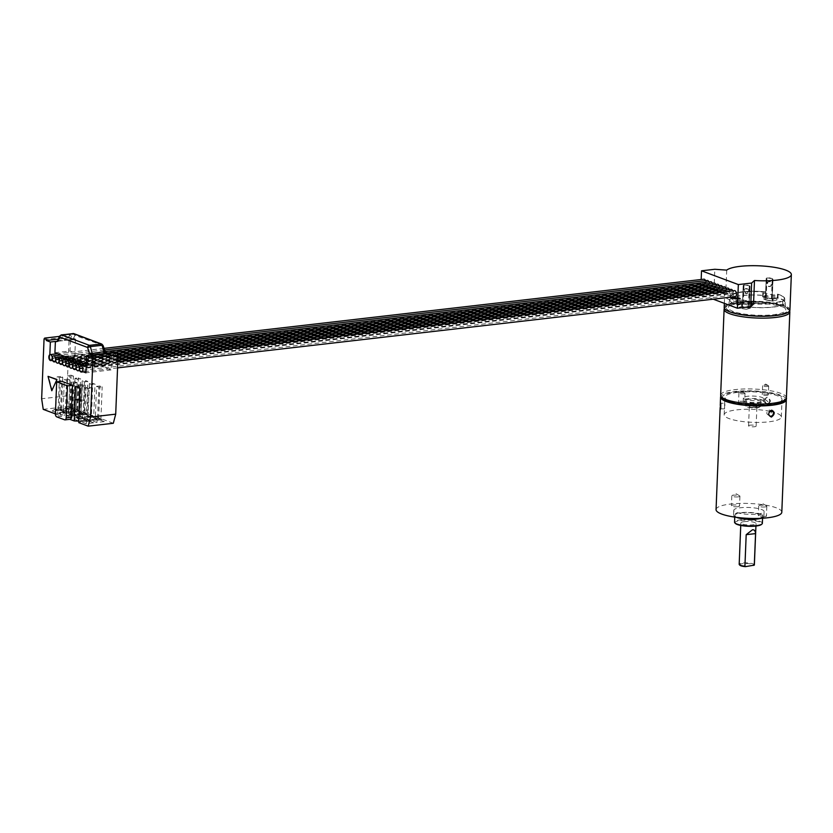 <?xml version="1.0" encoding="UTF-8"?>
<svg xmlns="http://www.w3.org/2000/svg" width="833" height="833" viewBox="0 0 833 833"><rect width="100%" height="100%" fill="white"/><g stroke="black" fill="none" stroke-linecap="round" stroke-linejoin="round"><path stroke-width="0.62" stroke-dasharray="4.17 3.12" d="M744.91 399.236A10.121 2.291 -177.7 0 1 756.302 398.747A10.121 2.291 -177.7 0 1 763.465 401.235A10.121 2.291 -177.7 0 1 761.799 402.412A10.121 2.291 -177.7 0 1 750.398 402.912A10.121 2.291 -177.7 0 1 743.234 400.423A10.121 2.291 -177.7 0 1 744.91 399.236M745.004 396.779A10.121 2.291 -177.7 0 1 756.406 396.279A10.121 2.291 -177.7 0 1 763.569 398.768A10.121 2.291 -177.7 0 1 761.893 399.955A10.121 2.291 -177.7 0 1 750.502 400.444A10.121 2.291 -177.7 0 1 743.338 397.955A10.121 2.291 -177.7 0 1 745.004 396.779M747.024 399.642A7.591 1.718 -177.7 0 1 755.562 399.267A7.591 1.718 -177.7 0 1 760.935 401.131A7.591 1.718 -177.7 0 1 759.686 402.016A7.591 1.718 -177.7 0 1 751.137 402.391A7.591 1.718 -177.7 0 1 745.764 400.527A7.591 1.718 -177.7 0 1 747.024 399.642M749.179 425.351A3.801 0.864 -177.7 0 1 753.449 425.163A3.801 0.864 -177.7 0 1 756.135 426.1A3.801 0.864 -177.7 0 1 755.51 426.548A3.801 0.864 -177.7 0 1 751.241 426.725A3.801 0.864 -177.7 0 1 748.555 425.798A3.801 0.864 -177.7 0 1 749.179 425.351M749.971 405.65A3.801 0.864 -177.7 0 1 754.24 405.463A3.801 0.864 -177.7 0 1 756.926 406.4A3.801 0.864 -177.7 0 1 756.302 406.837A3.801 0.864 -177.7 0 1 752.032 407.025A3.801 0.864 -177.7 0 1 749.346 406.098A3.801 0.864 -177.7 0 1 749.971 405.65M734.092 297.61A3.801 0.864 2.3 0 0 733.602 297.725A3.801 0.864 2.3 0 0 733.248 297.87L735.716 298.381L734.092 298.88A3.801 0.864 2.3 0 0 735.352 299.12A3.801 0.864 2.3 0 0 739.454 299.078A3.801 0.864 2.3 0 0 740.287 298.828A3.801 0.864 2.3 0 0 740.558 298.526A3.801 0.864 2.3 0 0 739.454 297.87L737.819 298.36L740.287 298.828L737.819 298.36L739.454 297.87A3.801 0.864 2.3 0 0 738.184 297.631L734.081 297.662A3.801 0.864 2.3 0 0 733.602 297.777A3.801 0.864 2.3 0 0 733.248 297.922A3.801 0.864 2.3 0 0 732.978 298.224A3.801 0.864 2.3 0 0 734.092 298.88L734.092 298.828A3.801 0.864 2.3 0 0 735.362 299.068L739.454 299.037A3.801 0.864 2.3 0 0 740.287 298.776L737.819 298.318L740.287 298.776M733.248 297.87L735.716 298.329L734.092 298.932L735.716 298.381L733.248 297.922L735.716 298.433M735.716 298.329L734.092 298.828M735.362 299.068L736.986 298.568L739.454 299.13L736.986 298.672M736.986 298.568L739.454 299.037M737.819 298.318L739.454 297.818L737.819 298.412M739.454 297.818A3.801 0.864 2.3 0 0 738.184 297.579L738.184 297.631A3.801 0.864 2.3 0 0 734.081 297.662L736.549 298.172L738.184 297.631L736.549 298.172M738.184 297.579L736.559 298.079M782.739 301.202L782.604 304.649A27.333 6.195 2.3 0 0 784.655 302.421A27.333 6.195 2.3 0 0 778.001 298.058L778.147 294.611A27.333 6.195 -177.7 0 1 784.801 298.974A27.333 6.195 -177.7 0 1 782.739 301.202L776.981 302.962A27.333 6.195 -177.7 0 1 749.179 303.462L752.199 301.858L741.609 299.745L736.83 301.15A27.333 6.195 -177.7 0 1 730.177 296.777A27.333 6.195 -177.7 0 1 732.228 294.559L732.092 298.006A27.333 6.195 2.3 0 0 730.041 300.224A27.333 6.195 2.3 0 0 736.695 304.597L736.83 301.15M732.228 294.559L737.996 292.789A27.333 6.195 -177.7 0 1 765.798 292.289L763.267 293.122L773.399 295.028L778.147 294.611L777.689 294.143A26.823 6.081 2.3 0 1 779.875 301.588A26.823 6.081 2.3 0 1 749.221 302.858L749.044 306.919A27.333 6.195 2.3 0 0 776.845 306.409L776.981 302.962M737.996 292.789L737.861 296.236L732.092 298.006M765.798 292.289L765.652 295.736A27.333 6.195 2.3 0 0 737.861 296.236M782.604 304.649L776.845 306.409M749.044 306.919L751.585 305.586L741.453 303.681L736.695 304.597M765.652 295.736L763.111 297.058L773.243 298.964L778.001 298.058M735.352 299.172A3.801 0.864 2.3 0 0 739.454 299.13M733.248 297.964A3.801 0.864 2.3 0 0 732.978 298.266A3.801 0.864 2.3 0 0 734.092 298.932M738.184 297.673A3.801 0.864 2.3 0 0 734.081 297.714M740.287 298.88A3.801 0.864 2.3 0 0 740.558 298.578A3.801 0.864 2.3 0 0 739.444 297.912M748.867 291.342A2.53 2.072 -107 0 0 744.65 290.54A2.53 2.072 -107 0 0 748.867 291.342M743.952 290.759A2.53 2.072 73 0 1 748.169 291.55A2.53 2.072 73 0 1 743.952 290.759M767.63 283.512A2.53 2.072 73 0 1 771.858 284.303A2.53 2.072 73 0 1 767.63 283.512M766.933 283.73A2.53 2.072 73 0 1 771.16 284.522A2.53 2.072 73 0 1 766.933 283.73M744.14 402.464A3.04 0.687 -177.7 0 1 740.724 402.61A3.04 0.687 -177.7 0 1 738.579 401.86A3.04 0.687 -177.7 0 1 739.079 401.506A3.04 0.687 -177.7 0 1 742.495 401.36A3.04 0.687 -177.7 0 1 744.65 402.11A3.04 0.687 -177.7 0 1 744.14 402.464M744.504 393.593A3.04 0.687 -177.7 0 1 741.078 393.749A3.04 0.687 -177.7 0 1 738.933 392.999A3.04 0.687 -177.7 0 1 739.183 392.739A3.04 0.687 -177.7 0 1 739.433 392.645A3.04 0.687 -177.7 0 1 742.265 392.447A3.04 0.687 -177.7 0 1 744.775 392.968A3.04 0.687 -177.7 0 1 745.004 393.238A3.04 0.687 -177.7 0 1 744.504 393.593M767.828 395.217A3.04 0.687 -177.7 0 1 764.402 395.363A3.04 0.687 -177.7 0 1 762.257 394.623A3.04 0.687 -177.7 0 1 762.757 394.269A3.04 0.687 -177.7 0 1 766.173 394.113A3.04 0.687 -177.7 0 1 768.328 394.863A3.04 0.687 -177.7 0 1 767.828 395.217M768.182 386.356A3.04 0.687 -177.7 0 1 764.756 386.502A3.04 0.687 -177.7 0 1 762.611 385.752A3.04 0.687 -177.7 0 1 762.861 385.502A3.04 0.687 -177.7 0 1 763.111 385.398A3.04 0.687 -177.7 0 1 765.944 385.2A3.04 0.687 -177.7 0 1 768.453 385.721A3.04 0.687 -177.7 0 1 768.682 386.002A3.04 0.687 -177.7 0 1 768.182 386.356M780.563 305.69A27.843 6.31 2.3 0 0 785.165 302.254A27.843 6.31 2.3 0 0 776.825 297.558L776.897 299.963A28.155 6.383 2.3 0 0 768.036 298.297L767.953 295.892A27.843 6.31 2.3 0 0 734.133 296.964A27.843 6.31 2.3 0 0 729.552 300.026A27.843 6.31 2.3 0 0 737.871 305.097L742.338 303.941L750.356 305.44L746.743 306.763A27.843 6.31 2.3 0 0 780.563 305.69M733.04 304.201A28.791 6.529 -177.7 0 1 765.048 302.743A28.791 6.529 -177.7 0 1 785.811 309.678A28.791 6.529 -177.7 0 1 781.062 313.229A28.791 6.529 -177.7 0 1 748.253 314.593A28.791 6.529 -177.7 0 1 728.302 307.367A28.791 6.529 -177.7 0 1 733.04 304.201M742.453 306.856L743.328 285.261A0.76 0.625 -107 0 1 743.588 285.146A12.651 10.35 -107 0 1 748.982 286.156A0.76 0.625 73 0 1 749.231 286.375L749.179 307.804L742.338 306.804L748.711 307.96M749.565 286.916L749.929 286.156A0.76 0.625 -107 0 0 749.679 285.948A12.651 10.35 73 0 0 744.285 284.928A0.76 0.625 73 0 0 744.015 285.042L743.151 306.638M749.138 307.835L749.929 286.156L749.065 307.752M765.433 299.828L766.308 278.232A0.76 0.625 -107 0 1 766.568 278.118A12.651 10.35 -107 0 1 771.962 279.128A0.76 0.625 73 0 1 772.212 279.336L772.16 300.775L765.329 299.776L771.702 300.932M772.545 279.888L772.045 300.723M772.118 300.807L772.909 279.128A0.76 0.625 73 0 0 772.66 278.909A12.651 10.35 -107 0 0 767.266 277.899A0.76 0.625 -107 0 0 767.006 278.014L766.131 299.609M768.036 298.297L764.017 299.568L764.111 297.1L767.953 295.892M764.34 297.204L772.358 298.714L776.825 297.558M737.871 305.097L737.601 307.606A28.155 6.383 2.3 0 0 746.462 309.272L746.743 306.763M746.462 309.272L750.398 308.075L750.502 305.607M750.398 308.075L742.234 306.398L737.601 307.606M776.897 299.963L772.264 301.171L764.246 299.672M742.38 306.773L743.234 285.729L744.015 285.042M765.371 299.745L766.214 278.701L767.006 278.014M724.554 405.473C724.679 402.401 724.804 402.828 724.939 406.754L724.554 408.888L724.679 403.328L721.139 403.245L721.014 408.816L721.139 403.245M769.005 415.428C766.027 413.939 766.1 412.127 769.223 410.013C772.045 411.44 771.972 413.251 769.005 415.428L770.129 416.073M737.444 392.385A28.593 6.477 2.3 0 0 724.877 397.216A28.593 6.477 2.3 0 0 739.933 403.568A28.593 6.477 2.3 0 0 769.453 404.349A28.593 6.477 2.3 0 0 782.031 399.507A28.593 6.477 2.3 0 0 766.974 393.166A28.593 6.477 2.3 0 0 737.444 392.385M769.952 411.325A28.593 6.477 2.3 0 0 736.747 409.867A28.593 6.477 2.3 0 0 724.179 414.699A28.593 6.477 2.3 0 0 739.235 421.05A28.593 6.477 2.3 0 0 768.755 421.831A28.593 6.477 2.3 0 0 781.323 417A28.593 6.477 2.3 0 0 771.275 411.617M769.671 401.089A2.78 2.447 66.8 0 1 764.663 400.35A2.78 2.447 66.8 0 1 769.671 401.089M763.059 401.037L766.704 403.943L768.057 401.777L764.507 398.83L763.059 401.037M764.392 400.163C766.318 404.838 768.338 405.14 770.452 401.058C768.692 396.31 766.672 396.008 764.392 400.163M735.372 523.416A13.411 3.04 -177.7 0 1 740.933 520.427A13.411 3.04 -177.7 0 1 756.114 521.031A13.411 3.04 -177.7 0 1 761.445 524.467M762.362 523.301A13.922 3.155 2.3 0 0 755.031 520.209A13.922 3.155 2.3 0 0 740.662 519.834A13.922 3.155 2.3 0 0 734.55 522.187M764.652 516.793A4.05 0.916 -177.7 0 1 760.467 516.689A4.05 0.916 -177.7 0 1 758.342 515.783A4.05 0.916 -177.7 0 1 760.123 515.106A4.05 0.916 -177.7 0 1 764.298 515.211A4.05 0.916 -177.7 0 1 766.433 516.116A4.05 0.916 -177.7 0 1 764.652 516.793M765.048 506.943A4.05 0.916 -177.7 0 1 760.862 506.839A4.05 0.916 -177.7 0 1 758.738 505.933A4.05 0.916 -177.7 0 1 759.061 505.589A4.05 0.916 -177.7 0 1 760.519 505.256A4.05 0.916 -177.7 0 1 766.527 505.891A4.05 0.916 -177.7 0 1 766.829 506.266A4.05 0.916 -177.7 0 1 765.048 506.943M737.746 506.735A4.05 0.916 -177.7 0 1 733.561 506.62A4.05 0.916 -177.7 0 1 731.426 505.725A4.05 0.916 -177.7 0 1 733.207 505.037A4.05 0.916 -177.7 0 1 737.392 505.152A4.05 0.916 -177.7 0 1 739.527 506.048A4.05 0.916 -177.7 0 1 737.746 506.735M738.142 496.885A4.05 0.916 -177.7 0 1 733.956 496.77A4.05 0.916 -177.7 0 1 731.822 495.874A4.05 0.916 -177.7 0 1 732.155 495.531A4.05 0.916 -177.7 0 1 733.602 495.187A4.05 0.916 -177.7 0 1 739.621 495.833A4.05 0.916 -177.7 0 1 739.923 496.197A4.05 0.916 -177.7 0 1 738.142 496.885M754.365 564.92A7.591 1.718 2.3 0 0 750.366 563.233A7.591 1.718 2.3 0 0 742.526 563.025A7.591 1.718 2.3 0 0 739.183 564.305M744.192 521.645A7.591 1.718 -177.7 0 1 752.022 521.854A7.591 1.718 -177.7 0 1 756.02 523.541A7.591 1.718 -177.7 0 1 752.688 524.821A7.591 1.718 -177.7 0 1 744.848 524.613A7.591 1.718 -177.7 0 1 740.849 522.926A7.591 1.718 -177.7 0 1 744.192 521.645M740.943 512.93A13.922 3.155 -177.7 0 1 755.312 513.315A13.922 3.155 -177.7 0 1 762.643 516.408A13.922 3.155 -177.7 0 1 756.52 518.761A13.922 3.155 -177.7 0 1 742.151 518.376A13.922 3.155 -177.7 0 1 734.821 515.283A13.922 3.155 -177.7 0 1 740.943 512.93M761.081 518.313A15.181 3.447 2.3 0 0 763.903 516.46A15.181 3.447 2.3 0 0 755.906 513.086A15.181 3.447 2.3 0 0 740.235 512.67A15.181 3.447 2.3 0 0 733.561 515.231A15.181 3.447 2.3 0 0 736.226 517.314M757.426 514.096A15.181 3.447 2.3 0 0 764.1 511.524A15.181 3.447 2.3 0 0 756.104 508.161A15.181 3.447 2.3 0 0 740.433 507.745A15.181 3.447 2.3 0 0 733.758 510.306A15.181 3.447 2.3 0 0 741.755 513.68A15.181 3.447 2.3 0 0 757.426 514.096M786.175 398.913A32.904 7.455 2.3 0 0 735.039 391.479A32.904 7.455 2.3 0 0 720.784 396.279M781.802 512.243A32.904 7.455 2.3 0 0 764.486 504.933A32.904 7.455 2.3 0 0 730.52 504.038A32.904 7.455 2.3 0 0 716.057 509.598M739.85 565.201A7.091 1.604 -177.7 0 1 746.67 563.493A7.091 1.604 -177.7 0 1 753.688 565.69M769.223 410.013L772.076 410.856M113.33 423.268L68.379 406.452L66.796 395.862L69.17 336.751A2.02 1.114 -96.6 0 1 70.066 335.168L59.518 336.386M54.926 352.765L70.014 351.026L70.472 339.697L75.491 339.125L71.43 337.604A2.02 1.114 -96.6 0 0 70.066 335.168M75.491 339.125L74.803 356.357L111.06 369.914L111.747 352.682M112.778 353.067L115.818 354.202L90.672 357.097M116.714 352.609A2.02 1.114 -96.6 0 0 115.818 354.202M91.64 354.993L91.182 366.322L106.27 364.583L106.718 353.254M111.06 369.914L85.914 372.82M74.803 356.357L49.657 359.262L51.74 360.033M52.583 360.356L83.29 371.841M49.657 359.262L49.845 354.702M66.796 395.862L41.65 398.768M43.233 409.357L68.379 406.452M79.281 417.448L71.742 418.312L66.64 416.406L74.179 415.532L79.281 417.448L76.896 415.521L72.284 416.052L69.17 414.886L66.64 416.406M55.395 413.907L61.746 416.281A2.53 1.395 83.4 0 1 60.424 413.283L61.715 381.264M78.771 422.643L80.759 421.831L78.833 421.113M93.671 422.82L86.122 423.695L81.03 421.79L88.569 420.915L93.671 422.82L91.276 420.894L86.674 421.425L83.56 420.259L81.03 421.79M92.015 417L97.117 418.905L89.579 419.78L84.477 417.864L92.015 417L91.609 415.813L94.733 416.979L90.12 417.51L89.579 419.78M104.312 421.592L96.774 422.466L91.672 420.561L99.21 419.686L104.312 421.592L101.928 419.665L97.315 420.196L94.202 419.041L91.672 420.561M81.374 418.228L86.476 420.134L78.937 420.998L73.835 419.093L81.374 418.228L80.968 417.041L84.081 418.208L79.479 418.739L78.937 420.998M75.189 414.397L70.087 412.491L77.636 411.617L82.727 413.522L75.189 414.397L75.73 412.127L72.617 410.971L77.23 410.43L77.636 411.617M70.441 408.93L75.532 410.836L67.994 411.7L62.892 409.794L70.441 408.93L70.034 407.743L73.148 408.909L68.535 409.44L67.994 411.7M59.799 410.159L64.891 412.064L57.352 412.929L52.25 411.023L59.799 410.159L59.393 408.972L62.506 410.138L57.894 410.669L57.352 412.929M66.984 412.845L72.086 414.751L64.547 415.625L59.445 413.72L66.984 412.845L66.578 411.658L69.701 412.824L65.089 413.355L64.547 415.625M89.922 416.219L82.384 417.083L77.282 415.178L84.831 414.313L89.922 416.219L87.538 414.293L82.925 414.824L79.812 413.657L77.282 415.178M52.198 390.698L48.46 376.308M104.719 351.557L105.989 352.984M106.27 364.583L70.014 351.026M57.123 341.301L70.472 339.697M71.586 339.166L71.222 339.979L72.95 339.625L71.586 339.166L57.487 340.801M91.182 366.322L86.247 364.479M58.258 339.125L71.43 337.604M71.742 418.312L72.294 415.802L69.181 414.636L73.773 414.355L76.896 415.521L72.294 415.802M74.179 415.532L73.783 414.105L76.907 415.271M86.122 423.695L86.684 421.186L83.56 420.019L88.163 419.728L91.276 420.894L86.684 421.186M88.569 420.915L88.173 419.488L91.286 420.655M97.117 418.905L94.743 416.729L90.12 417.51L87.007 416.344L91.62 415.573L94.743 416.729M84.477 417.864L87.017 416.104L91.62 415.573M96.774 422.466L97.326 419.957L94.212 418.791L98.804 418.51L101.928 419.665L97.326 419.957M99.21 419.686L98.815 418.26L101.928 419.426M86.476 420.134L84.091 417.958L79.479 418.739L76.365 417.572L80.978 416.792L84.091 417.958M73.835 419.093L76.376 417.323L80.978 416.792M70.087 412.491L72.627 410.721L77.24 410.19L80.343 411.596L75.73 412.127L72.627 410.721M82.727 413.522L80.353 411.356L75.741 411.887M75.532 410.836L73.158 408.659L68.535 409.44L65.422 408.274L70.045 407.493L73.158 408.659M62.892 409.794L65.432 408.035L70.045 407.493M64.891 412.064L62.517 409.888L57.894 410.669L54.78 409.503L59.403 408.722L62.517 409.888M52.25 411.023L54.791 409.253L59.403 408.722M72.086 414.751L69.712 412.585L65.089 413.355L61.975 412.189L66.588 411.419L69.712 412.585M59.445 413.72L61.986 411.95L66.588 411.419M82.384 417.083L82.936 414.574L79.822 413.407L84.425 413.126L87.538 414.293L82.936 414.574M84.831 414.313L84.425 412.876L87.548 414.043M80.759 421.831L81.613 400.652L79.614 401.464L83.81 400.975L84.341 387.678L80.155 388.157M75.626 386.47L82.259 386.283L84.414 387.085L84.341 387.678M79.812 385.981L79.729 388.001M70.774 339.76L69.472 339.895A2.02 1.114 -96.6 0 0 69.91 339.375L72.325 334.158A2.02 1.25 -155.2 0 1 74.918 335.366L103.021 345.414M59.664 336.063A2.02 1.25 -155.2 0 1 60.59 335.512L58.175 340.728A2.02 1.114 83.4 0 1 57.737 341.249L57.3 341.301M69.181 414.636L73.783 414.105M83.56 420.019L88.173 419.488M90.131 417.26L87.017 416.104M94.212 418.791L98.815 418.26M79.489 418.489L76.376 417.323M77.24 410.19L80.353 411.356M68.545 409.19L65.432 408.035M57.904 410.419L54.791 409.253M65.099 413.116L61.986 411.95M79.822 413.407L84.425 412.876M79.676 399.923L81.613 400.652M83.81 400.975L83.873 400.392L79.708 399.34M83.873 400.392L84.414 387.085M82.259 386.283L81.728 399.58M68.91 339.937A2.02 1.114 -96.6 0 0 69.222 339.979L69.222 339.979A2.02 1.114 -96.6 0 0 69.472 339.895M57.737 341.249A2.02 1.114 83.4 0 1 57.498 341.332A2.02 1.114 83.4 0 1 57.487 341.332A2.02 1.114 83.4 0 1 57.185 341.291M75.845 415.188L73.585 414.334L70.232 414.719L72.492 415.573L75.845 415.188L77.157 382.67L73.804 383.065L71.534 382.212L74.887 381.826L73.585 414.334M90.235 420.561L87.975 419.717L84.622 420.103L86.882 420.946L90.235 420.561L91.547 388.053L89.277 387.21L87.975 419.717M93.681 416.646L91.422 415.802L88.069 416.188L90.328 417.031L93.681 416.646L94.993 384.138L92.723 383.284L91.422 415.802M95.264 418.874L97.523 419.728L100.876 419.332L98.617 418.489L95.264 418.874L96.566 386.366L99.918 385.981L102.188 386.824L98.835 387.21L97.523 419.728M79.687 418.26L83.04 417.874L80.78 417.031L77.427 417.416L79.687 418.26L80.999 385.752L84.352 385.367L83.04 417.874M75.949 411.658L79.302 411.263L77.032 410.419L73.679 410.804L75.949 411.658L77.25 379.14L80.603 378.755L79.302 411.263M66.484 408.118L68.754 408.961L72.107 408.576L69.837 407.733L66.484 408.118L67.796 375.61L70.055 376.454L68.754 408.961M59.195 408.961L55.842 409.347L58.112 410.19L61.465 409.805L59.195 408.961L60.497 376.443L57.144 376.828L55.842 409.347M63.037 412.033L65.307 412.876L68.65 412.491L66.39 411.648L63.037 412.033L64.339 379.525L66.609 380.369L65.307 412.876M86.497 413.959L84.227 413.106L80.874 413.501L83.144 414.345L86.497 413.959L87.798 381.441L85.528 380.598L84.227 413.106M70.232 414.719L71.534 382.212M84.622 420.103L85.924 387.595L89.277 387.21M88.069 416.188L89.37 383.68L92.723 383.284M100.876 419.332L102.188 386.824M80.78 417.031L82.082 384.513L84.352 385.367M77.032 410.419L78.333 377.911L80.603 378.755M72.107 408.576L73.408 376.068L70.055 376.454M58.112 410.19L59.414 377.682L57.144 376.828M68.65 412.491L69.962 379.983L66.609 380.369M80.874 413.501L82.175 380.983L85.528 380.598M77.157 382.67L74.887 381.826M72.492 415.573L73.804 383.065M85.924 387.595L88.194 388.438L91.547 388.053M86.882 420.946L88.194 388.438M89.37 383.68L91.64 384.523L94.993 384.138M90.328 417.031L91.64 384.523M96.566 386.366L98.835 387.21M98.617 418.489L99.918 385.981M82.082 384.513L78.729 384.898L80.999 385.752M77.427 417.416L78.729 384.898M77.25 379.14L74.98 378.297L78.333 377.911M73.679 410.804L74.98 378.297M73.408 376.068L71.149 375.214L67.796 375.61M69.837 407.733L71.149 375.214M59.414 377.682L62.767 377.297L60.497 376.443M61.465 409.805L62.767 377.297M69.962 379.983L67.692 379.14L64.339 379.525M66.39 411.648L67.692 379.14M87.798 381.441L84.445 381.837L82.175 380.983M83.144 414.345L84.445 381.837M789.923 310.032A32.904 7.455 2.3 0 0 772.607 302.733A32.904 7.455 2.3 0 0 738.642 301.827A32.904 7.455 2.3 0 0 724.179 307.398M726.709 270.121L725.762 293.757A32.904 7.455 2.3 0 0 724.658 295.569A32.904 7.455 2.3 0 0 753.532 304.149M713.215 299.182L700.563 294.455L713.86 292.924L714.808 269.278M700.563 294.455L701.167 279.503M725.762 293.757L713.86 292.924M735.133 296.652A3.04 1.676 83.4 0 1 734.664 296.59A3.04 1.676 83.4 0 1 733.082 293.122A3.04 1.676 83.4 0 1 731.738 295.382A3.04 1.676 83.4 0 1 729.687 291.852A3.04 1.676 83.4 0 1 728.344 294.111A3.04 1.676 83.4 0 1 726.293 290.582A3.04 1.676 83.4 0 1 724.939 292.852A3.04 1.676 83.4 0 1 722.898 289.311A3.04 1.676 83.4 0 1 721.545 291.581A3.04 1.676 83.4 0 1 719.493 288.041A3.04 1.676 83.4 0 1 718.15 290.311A3.04 1.676 83.4 0 1 716.099 286.771A3.04 1.676 83.4 0 1 714.756 289.041A3.04 1.676 83.4 0 1 712.704 285.511A3.04 1.676 83.4 0 1 711.361 287.77A3.04 1.676 83.4 0 1 709.31 284.24A3.04 1.676 83.4 0 1 707.967 286.5A3.04 1.676 83.4 0 1 705.915 282.97A3.04 1.676 83.4 0 1 704.572 285.23A3.04 1.676 83.4 0 1 704.104 285.167A3.04 1.676 83.4 0 1 702.521 281.991A3.04 1.676 83.4 0 1 703.875 279.19M79.406 368.519L733.082 293.122M732.717 290.821A3.04 1.676 83.4 0 1 733.092 292.883L79.416 368.28M729.312 289.551A3.04 1.676 83.4 0 1 729.698 291.612L76.022 367.009M725.918 288.28A3.04 1.676 83.4 0 1 726.303 290.342L72.617 365.739M722.523 287.01A3.04 1.676 83.4 0 1 722.898 289.072L69.222 364.469M719.129 285.74A3.04 1.676 83.4 0 1 719.504 287.801L65.828 363.198M715.734 284.469A3.04 1.676 83.4 0 1 716.109 286.531L62.433 361.928M712.34 283.199A3.04 1.676 83.4 0 1 712.715 285.261L59.039 360.658M708.945 281.929A3.04 1.676 83.4 0 1 709.32 283.991L55.644 359.387M705.541 280.659A3.04 1.676 83.4 0 1 705.926 282.72L52.25 358.117M52.24 358.357L705.915 282.97M705.926 282.72A3.04 1.676 83.4 0 1 707.269 280.461M709.32 283.991A3.04 1.676 83.4 0 1 710.664 281.731M712.715 285.261A3.04 1.676 83.4 0 1 714.058 283.001M716.109 286.531A3.04 1.676 83.4 0 1 717.452 284.272M719.504 287.801A3.04 1.676 83.4 0 1 720.857 285.542M722.898 289.072A3.04 1.676 83.4 0 1 724.252 286.812M726.303 290.342A3.04 1.676 83.4 0 1 727.646 288.083M729.698 291.612A3.04 1.676 83.4 0 1 731.041 289.353M733.092 292.883A3.04 1.676 83.4 0 1 734.435 290.623M55.634 359.627L709.31 284.24M59.028 360.897L712.704 285.511M62.423 362.168L716.099 286.771M65.817 363.438L719.493 288.041M69.212 364.708L722.898 289.311M72.606 365.979L726.293 290.582M76.011 367.249L729.687 291.852M759.488 406.941A7.591 1.718 2.3 0 0 760.737 406.056A7.591 1.718 2.3 0 0 755.364 404.192A7.591 1.718 2.3 0 0 746.826 404.567A7.591 1.718 2.3 0 0 745.566 405.452A7.591 1.718 2.3 0 0 750.939 407.316A7.591 1.718 2.3 0 0 759.488 406.941M747.222 405.14A7.091 1.604 -177.7 0 1 757.03 405.057A7.091 1.604 -177.7 0 1 759.04 407.358A7.091 1.604 -177.7 0 1 749.231 407.441A7.091 1.604 -177.7 0 1 747.222 405.14M765.798 291.914A26.823 6.081 2.3 0 0 735.133 293.185A26.823 6.081 2.3 0 0 737.33 300.619M765.517 295.913L765.673 291.966M777.335 298.131L777.491 294.184M762.83 296.735L762.986 292.789M763.111 297.058L763.267 293.122M773.243 298.964L773.399 295.028M774.648 298.953L774.805 295.007M737.361 304.524L737.517 300.578M749.179 306.742L749.346 302.796M751.876 305.919L752.032 301.973M751.585 305.586L751.741 301.65M741.453 303.681L741.609 299.745M740.048 303.701L740.214 299.755M786.404 397.81A32.904 7.455 2.3 0 0 763.122 389.719A32.904 7.455 2.3 0 0 726.084 391.333A32.904 7.455 2.3 0 0 720.649 395.175M727.615 393.509A30.977 7.018 -177.7 0 1 770.504 393.145A30.977 7.018 -177.7 0 1 779.282 403.214A30.977 7.018 -177.7 0 1 736.403 403.578A30.977 7.018 -177.7 0 1 727.615 393.509M724.106 309.262A32.904 7.455 -177.7 0 1 729.541 305.43A32.904 7.455 -177.7 0 1 766.568 303.816A32.904 7.455 -177.7 0 1 789.851 311.906M782.885 313.572A30.977 7.018 2.3 0 0 774.096 303.504A30.977 7.018 2.3 0 0 731.218 303.858A30.977 7.018 2.3 0 0 740.006 313.926A30.977 7.018 2.3 0 0 782.885 313.572M749.231 286.375L748.367 307.96M743.65 285.604L742.797 306.648M772.212 279.336L771.348 300.932M766.631 278.566L765.787 299.609M741.537 306.409L741.63 303.941M742.234 306.398L742.338 303.941M750.252 307.908L750.356 305.44M764.1 299.505L764.194 297.037M772.962 301.171L773.066 298.703M772.264 301.171L772.358 298.714M771.962 279.128L772.66 278.909M766.568 278.118L767.266 277.899M743.588 285.146L744.285 284.928M748.982 286.156L749.679 285.948M44.024 339.656L69.17 336.751M64.651 419.822L69.68 419.238M61.746 416.281L56.717 416.854M72.95 339.625L74.918 335.366A2.02 1.624 110.5 0 0 73.95 333.658M101.782 344.071A2.02 1.624 -69.5 0 1 102.751 345.768L104.323 351.359M55.405 413.866L60.424 413.283M61.278 334.897A2.02 1.114 -96.6 0 0 60.59 335.512L72.325 334.158A2.02 1.114 83.4 0 1 72.71 333.658M763.465 401.235L763.569 398.768M743.234 400.423L743.338 397.955M760.935 401.131L760.737 406.056L759.217 407.347C756.281 408.482 746.451 407.566 746.139 406.41L745.764 400.527M756.135 426.1L756.926 406.4M748.555 425.798L749.346 406.098M733.144 293.851C730.603 295.34 729.614 296.319 730.177 296.777L730.041 300.224M777.824 294.153C786.029 297.235 783.926 297.308 784.801 298.974L784.655 302.421M765.683 295.788L765.839 291.935C754.479 290.759 744.806 291.029 736.82 292.695M762.664 296.85L762.82 292.904M749.013 306.856L749.169 303.004M752.043 305.805L752.199 301.858M789.715 310.792L788.101 308.418L784.02 306.107L773.888 303.389L757.52 301.661L744.733 301.744L730.583 303.889L726.137 305.919L724.325 308.168M745.327 288.739L746.024 288.52M768.307 281.7L769.005 281.492M738.933 392.999L738.579 401.86M744.775 392.968L742.036 391.343L739.183 392.739M762.611 385.752L762.257 394.623M768.453 385.721L765.714 384.096L762.861 385.502M785.165 302.254L785.811 309.678M750.033 286.521L749.179 307.804M773.014 279.492L772.16 300.775M729.552 300.026L728.302 307.367M768.682 386.002L768.328 394.863M745.004 393.238L744.65 402.11M750.481 308.012L750.585 305.555M764.017 299.568L764.111 297.1M743.192 285.521L742.338 306.804M766.183 278.493L765.329 299.776M766.485 278.139L767.183 277.92M743.505 285.167L744.202 284.948M769.786 286.542L770.483 286.333M746.805 293.57L747.503 293.362M724.179 414.699L724.481 407.139M724.606 404.047L724.877 397.216M724.554 408.899L721.014 408.816L720.285 409.534M766.704 403.943L768.265 403.276M758.738 505.933L758.342 515.783M766.527 505.891L762.872 503.736L759.061 505.589M731.822 495.874L731.426 505.725M739.621 495.833L735.966 493.667L732.155 495.531M755.927 526.039L756.02 523.541M762.57 518.23L762.643 516.408M763.903 516.46L764.1 511.524M733.561 515.231L733.758 510.306M734.748 517.116L734.821 515.283M740.745 525.436L740.849 522.926M739.923 496.197L739.527 506.048M766.829 506.266L766.433 516.116M764.507 398.83L766.068 398.164M721.159 403.255L720.43 402.495M781.323 417L782.031 399.507M70.087 339.864L56.55 341.405M724.346 303.347L724.658 295.569M117.568 367.884L85.966 371.528M103.854 348.392L57.529 353.744M704.572 285.23L52.614 360.418M104.312 350.006L60.924 355.014M707.967 286.5L56.009 361.689M104.76 351.62L64.318 356.285M711.361 287.77L59.403 362.959M106.301 353.098L67.712 357.555M714.756 289.041L62.798 364.229M117.765 353.442L71.107 358.825M718.15 290.311L66.192 365.5M118.078 355.066L74.501 360.085M721.545 291.581L69.597 366.77M118.015 356.732L77.896 361.355M724.939 292.852L72.992 368.04M117.942 358.398L81.301 362.626M728.344 294.111L76.386 369.311M117.88 360.075L84.695 363.896M731.738 295.382L79.781 370.581M117.807 361.741L86.215 365.385"/><path stroke-width="1.25" d="M720.253 405.244C720.41 401.339 720.566 401.86 720.732 406.796L720.285 409.524L720.43 402.495M771.212 410.752A2.78 2.228 110.5 0 0 768.859 413.199A2.78 2.228 110.5 0 0 770.129 416.073A2.78 2.228 110.5 0 0 770.994 416.177A2.78 2.228 110.5 0 0 773.336 413.73A2.78 2.228 110.5 0 0 772.076 410.856A2.78 2.228 110.5 0 0 771.212 410.752M771.389 417.073C767.755 415.146 767.849 412.845 771.66 410.169C775.086 412.012 774.992 414.313 771.389 417.073M761.956 524.019L761.445 524.467A13.411 3.04 -177.7 0 1 755.937 526.039A13.411 3.04 -177.7 0 1 735.372 523.416L734.904 522.937A13.922 3.155 2.3 0 0 756.249 525.654A13.922 3.155 2.3 0 0 761.956 524.019A13.922 3.155 2.3 0 0 762.362 523.301L762.57 518.23M740.745 525.436L739.183 564.305A7.591 1.718 2.3 0 0 739.381 564.712A7.591 1.718 2.3 0 0 744.921 566.211L746.191 534.682L752.491 529.746C754.313 529.611 755.344 530.892 755.562 533.609L754.292 565.128A7.591 1.718 2.3 0 0 754.365 564.92L755.927 526.039M736.226 517.314A15.181 3.447 2.3 0 0 757.228 519.021A15.181 3.447 2.3 0 0 761.081 518.313M720.784 396.279A32.904 7.455 2.3 0 0 720.576 397.039A32.904 7.455 2.3 0 0 737.903 404.349A32.904 7.455 2.3 0 0 771.858 405.244A32.904 7.455 2.3 0 0 786.321 399.684A32.904 7.455 2.3 0 0 786.175 398.913M720.16 407.576L716.057 509.598A32.904 7.455 2.3 0 0 733.384 516.897A32.904 7.455 2.3 0 0 767.339 517.803A32.904 7.455 2.3 0 0 781.802 512.243L786.321 399.684M734.748 517.116L734.55 522.187A13.922 3.155 2.3 0 0 734.904 522.937M754.292 565.128L745.483 566.638A7.091 1.604 -177.7 0 1 739.85 565.201L739.381 564.712M746.191 534.682L755.562 533.609M744.921 566.211L745.483 566.638M771.275 411.617A28.593 6.477 2.3 0 0 769.952 411.325M90.568 417.052L92.942 357.94L118.078 355.045L115.704 414.157L113.33 423.268L88.183 426.163L90.568 417.052L115.704 414.157M105.781 352.9L112.778 353.067M722.523 287.01A3.04 1.676 83.4 0 0 721.316 285.604A3.04 1.676 83.4 0 0 720.857 285.542L118.078 355.066A2.02 1.114 -96.6 0 0 116.714 352.609L91.578 355.514A2.02 1.114 -96.6 0 0 90.672 357.097L86.611 355.576L93.192 354.754A2.02 1.114 83.4 0 1 92.65 354.306A2.02 1.114 83.4 0 1 92.265 353.473L90.339 346.632L87.663 347.507L89.235 353.098L90.88 354.712L92.65 354.306M83.29 371.841L85.914 372.82L86.611 355.576M51.74 360.033L52.583 360.356M49.845 354.702L50.355 342.019L55.384 341.436L54.926 352.765L86.247 364.479M55.395 413.907L43.233 409.357L41.65 398.768L44.024 339.656A2.02 1.114 -96.6 0 1 44.93 338.063A2.02 1.114 -96.6 0 1 46.294 340.499L50.355 342.019M56.717 416.854L64.651 419.822A2.53 1.395 83.4 0 0 65.036 419.874A2.53 1.395 83.4 0 0 66.161 417.885L67.452 385.877L56.686 381.847L55.405 413.866A2.53 1.395 -96.6 0 0 56.717 416.854M78.833 421.113L74.241 420.946L75.085 399.767L75.626 386.47L80.155 388.157L78.771 422.643L88.183 426.163M69.868 419.322L74.241 420.946M56.956 379.484L51.771 390.75L48.043 376.36L56.956 379.484L51.771 390.75M56.686 381.847L61.715 381.264L72.481 385.294L71.19 417.312A2.53 1.395 83.4 0 1 70.066 419.291L65.036 419.874M92.942 357.94A2.02 1.114 -96.6 0 0 91.578 355.514M55.384 341.436L57.862 341.363L59.83 337.105A2.02 1.25 -155.2 0 1 59.664 336.063L57.477 340.801L57.862 341.363L57.487 340.801L56.134 341.717L57.185 341.291M46.294 340.499L58.258 339.125M56.54 379.536L48.043 376.36M79.729 388.001L79.281 399.288L75.085 399.767L79.458 399.84L78.614 421.029M72.481 385.294L67.452 385.877M105.749 352.89L103.021 345.414L102.074 345.279L104 352.12A2.02 1.114 -96.6 0 0 104.385 352.953A2.02 1.114 -96.6 0 0 104.927 353.4L105.968 352.973L104.323 351.359M89.235 353.098L92.265 353.473L104.719 351.557M90.61 353.182L91.474 354.077M104.385 352.953L105.062 352.578M724.346 303.347L724.179 307.398A32.904 7.455 2.3 0 0 741.505 314.697A32.904 7.455 2.3 0 0 775.461 315.592A32.904 7.455 2.3 0 0 789.923 310.032L791.35 274.567A32.904 7.455 2.3 0 0 774.024 267.268A32.904 7.455 2.3 0 0 740.068 266.362A32.904 7.455 2.3 0 0 726.709 270.121L714.808 269.278L701.521 270.808L738.34 284.574L751.626 283.043L754.479 280.502A32.904 7.455 2.3 0 0 776.887 280.127A32.904 7.455 2.3 0 0 791.35 274.567M751.626 283.043L750.679 306.69L753.532 304.149L754.479 280.502M701.167 279.503L701.521 270.808M750.679 306.69L737.382 308.22L738.34 284.574M737.382 308.22L713.215 299.182M80.988 371.987A3.04 1.676 83.4 0 1 79.406 368.519A3.04 1.676 83.4 0 1 78.063 370.779A3.04 1.676 83.4 0 1 76.011 367.249A3.04 1.676 83.4 0 1 74.658 369.508A3.04 1.676 83.4 0 1 72.606 365.979A3.04 1.676 83.4 0 1 71.263 368.238A3.04 1.676 83.4 0 1 69.212 364.708A3.04 1.676 83.4 0 1 67.869 366.968A3.04 1.676 83.4 0 1 65.817 363.438A3.04 1.676 83.4 0 1 64.474 365.697A3.04 1.676 83.4 0 1 62.423 362.168A3.04 1.676 83.4 0 1 61.08 364.427A3.04 1.676 83.4 0 1 59.028 360.897A3.04 1.676 83.4 0 1 57.685 363.157A3.04 1.676 83.4 0 1 55.634 359.627A3.04 1.676 83.4 0 1 54.291 361.886A3.04 1.676 83.4 0 1 52.24 358.357A3.04 1.676 83.4 0 1 50.886 360.616A3.04 1.676 83.4 0 1 50.428 360.564A3.04 1.676 83.4 0 1 48.845 357.378A3.04 1.676 83.4 0 1 50.199 354.587A3.04 1.676 83.4 0 1 50.657 354.65A3.04 1.676 83.4 0 1 52.25 358.117A3.04 1.676 83.4 0 1 53.593 355.858A3.04 1.676 83.4 0 1 54.062 355.92A3.04 1.676 83.4 0 1 55.644 359.387A3.04 1.676 83.4 0 1 56.988 357.128A3.04 1.676 83.4 0 1 57.456 357.19A3.04 1.676 83.4 0 1 59.039 360.658A3.04 1.676 83.4 0 1 60.382 358.398A3.04 1.676 83.4 0 1 60.851 358.461A3.04 1.676 83.4 0 1 62.433 361.928A3.04 1.676 83.4 0 1 63.777 359.669A3.04 1.676 83.4 0 1 64.245 359.731A3.04 1.676 83.4 0 1 65.828 363.198A3.04 1.676 83.4 0 1 67.171 360.939A3.04 1.676 83.4 0 1 67.64 361.001A3.04 1.676 83.4 0 1 69.222 364.469A3.04 1.676 83.4 0 1 70.566 362.209A3.04 1.676 83.4 0 1 71.034 362.272A3.04 1.676 83.4 0 1 72.617 365.739A3.04 1.676 83.4 0 1 73.97 363.48A3.04 1.676 83.4 0 1 74.429 363.532A3.04 1.676 83.4 0 1 76.022 367.009A3.04 1.676 83.4 0 1 77.365 364.75A3.04 1.676 83.4 0 1 77.833 364.802A3.04 1.676 83.4 0 1 79.416 368.28A3.04 1.676 83.4 0 1 80.759 366.01A3.04 1.676 83.4 0 1 81.228 366.072A3.04 1.676 83.4 0 1 82.8 369.258A3.04 1.676 83.4 0 1 81.457 372.049A3.04 1.676 83.4 0 1 80.988 371.987M117.807 361.741L734.435 290.623A3.04 1.676 83.4 0 1 734.904 290.686A3.04 1.676 83.4 0 1 736.487 293.862A3.04 1.676 83.4 0 1 735.133 296.652L117.568 367.884M117.88 360.075L731.041 289.353A3.04 1.676 83.4 0 1 731.509 289.415A3.04 1.676 83.4 0 1 732.717 290.821M117.942 358.398L727.646 288.083A3.04 1.676 83.4 0 1 728.115 288.145A3.04 1.676 83.4 0 1 729.312 289.551M118.015 356.732L724.252 286.812A3.04 1.676 83.4 0 1 724.71 286.875A3.04 1.676 83.4 0 1 725.918 288.28M117.765 353.442L717.452 284.272A3.04 1.676 83.4 0 1 717.921 284.334A3.04 1.676 83.4 0 1 719.129 285.74M106.301 353.098L714.058 283.001A3.04 1.676 83.4 0 1 714.527 283.064A3.04 1.676 83.4 0 1 715.734 284.469M104.76 351.62L710.664 281.731A3.04 1.676 83.4 0 1 711.132 281.793A3.04 1.676 83.4 0 1 712.34 283.199M104.312 350.006L707.269 280.461A3.04 1.676 83.4 0 1 707.738 280.523A3.04 1.676 83.4 0 1 708.945 281.929M103.854 348.392L703.875 279.19A3.04 1.676 83.4 0 1 704.343 279.253A3.04 1.676 83.4 0 1 705.541 280.659M780.969 401.652A32.904 7.455 2.3 0 0 786.404 397.81C786.966 399.621 784.811 401.412 779.927 403.182C769.838 406.483 745.868 406.233 732.301 402.776C719.42 398.903 721.732 397.82 720.649 395.175A32.904 7.455 2.3 0 0 743.931 403.266A32.904 7.455 2.3 0 0 780.969 401.652M789.715 310.792L789.851 311.906A32.904 7.455 -177.7 0 1 784.415 315.738A32.904 7.455 -177.7 0 1 747.378 317.352A32.904 7.455 -177.7 0 1 724.106 309.262L720.649 395.175M59.83 337.105L87.663 347.507A2.02 1.624 -69.5 0 1 89.423 345.351L61.59 334.939A2.02 1.624 110.5 0 0 59.83 337.105M71.19 417.312L66.161 417.885M93.192 354.754L104.927 353.4M72.71 333.658A2.02 1.114 83.4 0 1 73.012 333.544A2.02 1.114 83.4 0 1 73.314 333.585L101.147 343.998A2.02 1.624 -69.5 0 1 101.782 344.071L73.95 333.658A2.02 1.624 110.5 0 0 73.314 333.585L61.59 334.939A2.02 1.114 -96.6 0 0 61.278 334.897L59.664 336.063M102.074 345.279A2.02 1.114 -96.6 0 0 101.147 343.998L89.423 345.351A2.02 1.114 -96.6 0 1 90.339 346.632L102.074 345.279M789.851 311.906L786.404 397.81M724.325 308.168L724.106 309.262M720.576 397.039L720.326 403.255M59.518 336.386L44.93 338.063M103.021 345.414L101.782 344.071M61.278 334.897L73.95 333.658M57.498 341.332L56.55 341.405L57.55 341.134M85.966 371.528L81.457 372.049M57.529 353.744L50.199 354.587M52.614 360.418L50.886 360.616M60.924 355.014L53.593 355.858M56.009 361.689L54.291 361.886M64.318 356.285L56.988 357.128M59.403 362.959L57.685 363.157M67.712 357.555L60.382 358.398M62.798 364.229L61.08 364.427M71.107 358.825L63.777 359.669M66.192 365.5L64.474 365.697M74.501 360.085L67.171 360.939M69.597 366.77L67.869 366.968M77.896 361.355L70.566 362.209M72.992 368.04L71.263 368.238M81.301 362.626L73.97 363.48M76.386 369.311L74.658 369.508M84.695 363.896L77.365 364.75M79.781 370.581L78.063 370.779M86.215 365.385L80.759 366.01"/></g></svg>
